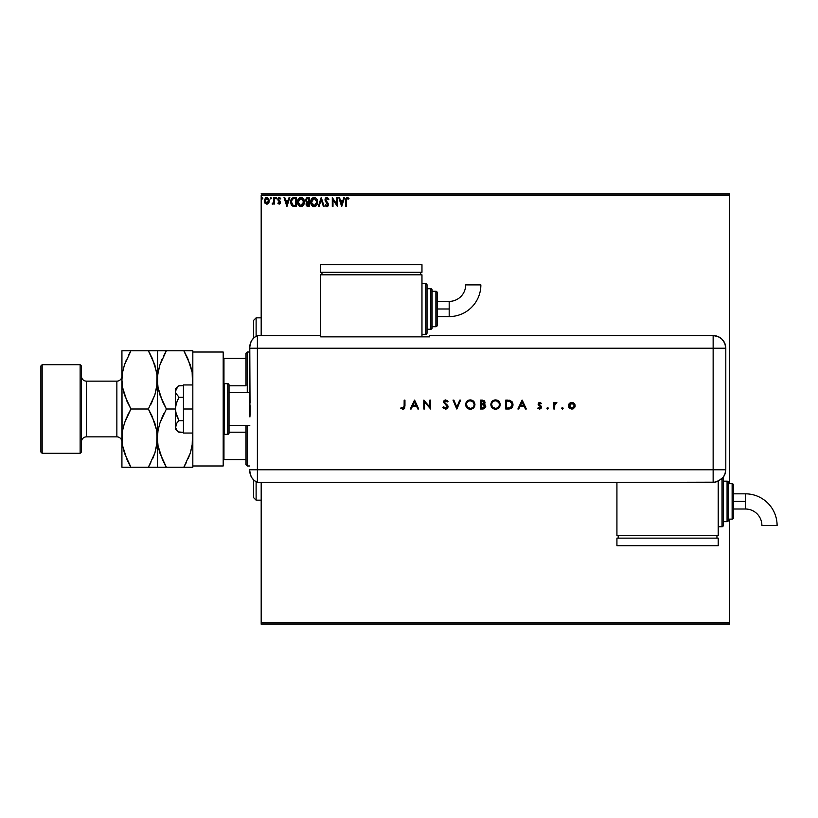 <?xml version="1.0" encoding="UTF-8"?>
<svg xmlns="http://www.w3.org/2000/svg" width="818" height="818" viewBox="0 0 818 818"><rect width="100%" height="100%" fill="white"/><g stroke="black" fill="none" stroke-linecap="round" stroke-linejoin="round"><path stroke-width="1.23" d="M261.187 195.042L729.605 195.042L729.605 483.694L729.605 195.042L261.187 195.042L261.187 335.574L261.187 195.042M729.605 519.144L729.605 622.958L261.187 622.958L261.187 482.426L261.187 624.216L729.605 624.216L261.187 624.216L261.187 622.958L729.605 622.958L729.605 624.216L729.605 519.144M268.59 203.099L269.255 200.799L268.641 198.6L267.322 197.537L265.656 197.772L264.286 200.226L264.756 202.844L266.75 204.173L268.59 203.099L269.255 200.799L266.75 197.465L264.255 200.799L264.909 203.099L266.75 204.173L268.59 203.099M273.795 197.578L274.48 197.578L273.795 197.578L273.58 202.414L272.087 203.948L273.018 204.071L273.795 203.099L273.795 204.05L274.48 204.05L274.48 197.578L274.48 204.05L274.48 197.578L273.795 197.578L273.693 201.974L272.087 203.948L273.795 203.099L273.795 204.05L274.48 204.05L273.795 204.05M280.155 198.702L279.398 198.263L280.339 198.938L280.727 198.345L279.327 197.465L280.727 198.345L280.339 198.938L279.398 198.263L278.57 199.306L280.502 202.465L279.204 204.173L280.185 203.6L280.38 201.709L278.58 199.122L279.214 198.283L280.339 198.938L280.727 198.345L279.327 197.465L278.232 198.089L277.895 199.592L279.776 202.803L277.885 203.242L279.204 204.173L277.885 203.242L279.204 204.173L277.885 203.242L278.284 202.69L278.008 203.416M294.122 197.578L291.474 198.907L290.819 203.12L292.455 205.972L296.177 206.443L296.177 197.578L294.122 197.578C291.75 197.905 290.625 199.336 290.727 201.903L292.721 206.126L296.177 206.443L296.177 197.578L296.177 206.443L294.838 206.443M307.588 197.578L309.357 197.578L306.392 197.976L305.513 200.451L306.893 202.363L306.106 203.713L306.331 205.492L307.251 206.33L309.357 206.443L309.357 197.578L309.357 206.443L309.357 197.578L307.588 197.578L305.492 200.093L306.893 202.363L306.065 204.244L308.1 206.443L309.357 206.443L308.1 206.443M319.071 206.443L318.335 206.443L321.167 197.578L318.335 206.443L319.071 206.443L321.229 199.715L323.386 206.443L324.122 206.443L321.29 197.578L324.122 206.443L321.29 197.578L318.335 206.443L319.071 206.443L321.229 199.715L323.386 206.443L324.122 206.443L323.386 206.443M336.74 197.578L336.74 204.173L332.302 197.578L332.302 206.443L332.987 206.443L332.987 199.827L337.415 206.443L337.415 197.578L336.74 197.578L337.415 197.578L336.74 197.578L336.74 204.173L332.302 197.578L332.302 206.443L332.987 206.443L332.987 199.827L337.415 206.443L337.415 197.578L337.272 206.443M346.392 200.543L346.75 198.559L348.662 199.06L349.01 198.375L347.333 197.353L345.891 198.488L345.717 206.443L346.392 206.443L346.392 200.543L347.343 198.263L348.662 199.06L349.01 198.375L347.333 197.353L345.717 200.461L345.717 206.443L346.392 206.443L346.392 200.543M343.836 197.578L344.572 197.578L341.74 206.443L344.572 197.578L343.836 197.578L342.926 200.42L340.431 200.42L339.521 197.578L338.785 197.578L341.627 206.443L344.572 197.578L343.836 197.578L342.926 200.42L340.431 200.42L339.521 197.578L338.785 197.578L341.627 206.443L338.785 197.578L339.521 197.578M328.897 199.285L328.345 199.735L328.591 198.61L327.088 197.363L325.145 198.917L325.472 201.33L327.762 204.633L326.873 205.758L325.676 204.623L325.145 205.165L325.809 206.167L327.272 206.606L328.427 204.96L328.09 203.253L325.728 199.991L326.689 198.293L328.345 199.735L328.897 199.285L327.088 197.363M317.537 201.974L316.709 198.938L314.899 197.465L313.335 197.465L310.901 200.43L310.912 203.61L312.65 206.228L314.961 206.545L316.965 204.623L317.537 201.974C317.568 199.449 316.433 197.905 314.122 197.353C311.811 197.925 310.676 199.48 310.717 202.015C310.676 204.572 311.822 206.126 314.173 206.668C316.464 206.064 317.589 204.5 317.537 201.974M304.357 201.974L303.529 198.938L301.719 197.465L300.155 197.465L297.721 200.43L297.732 203.61L299.47 206.228L301.781 206.545L303.785 204.623L304.357 201.974C304.388 199.449 303.253 197.905 300.942 197.353C298.631 197.925 297.496 199.48 297.537 202.015C297.496 204.572 298.642 206.126 300.993 206.668C303.284 206.064 304.408 204.5 304.357 201.974M289.071 197.578L289.817 197.578L286.975 206.443L289.817 197.578L289.071 197.578L288.161 200.42L285.676 200.42L284.766 197.578L284.02 197.578L286.862 206.443L289.817 197.578L289.071 197.578L288.161 200.42L285.676 200.42L284.766 197.578L284.02 197.578L286.862 206.443L284.02 197.578L284.766 197.578M276.637 198.201L275.819 197.537L275.635 198.692L276.607 198.457L276.065 198.938L276.637 198.201L276.065 198.938L275.502 198.201L276.065 198.938L275.502 198.201L276.065 197.465L275.502 198.201L276.065 197.465L276.637 198.201L276.003 197.475M271.412 198.201L270.41 197.721L270.594 198.876L271.412 198.201L270.84 198.938L271.412 198.201L270.84 198.938L270.277 198.201L270.84 198.938L270.277 198.201L270.84 197.465L270.277 198.201L270.84 197.465L271.412 198.201L270.84 198.938L270.277 198.201L270.84 197.465L271.412 198.201L270.84 198.938L270.277 198.201L270.901 198.938M262.251 197.475L262.885 198.201L262.189 197.486L261.78 198.457L262.742 198.692L261.75 198.201L262.322 198.938L261.75 198.201L262.322 197.465L261.75 198.201L262.322 197.465L262.885 198.201L262.322 198.938L261.75 198.201L262.322 197.465L262.885 198.201L262.322 198.938L261.76 198.334M729.605 193.784L261.187 193.784L729.605 193.784L729.605 195.042L729.605 193.784M346.392 206.443L345.717 206.443M345.717 199.96L345.738 199.449M347.088 197.373L349.01 198.375L348.662 199.06L348.018 198.539M345.758 199.275L345.717 200.165M341.679 204.306L340.728 201.33L342.63 201.33L341.679 204.306L340.728 201.33L342.63 201.33L341.679 204.306M332.987 206.443L332.302 206.443L332.456 197.578M327.22 198.304L328.345 199.735M325.82 199.152L326.822 198.273M326.863 206.668L325.145 205.165L326.863 206.668L328.437 204.428M328.417 204.97L328.059 205.983M326.014 205.185L325.676 204.623L326.873 205.758L325.676 204.623L325.145 205.165L325.676 204.623L325.973 205.124M325.676 204.623L326.873 205.758L327.762 204.633L326.454 205.645L327.067 205.737M327.711 205.032L325.043 199.96M327.732 204.326L327.517 203.754M327.762 204.633L327.353 203.488M325.288 200.952L325.584 201.504M325.216 200.768L325.073 200.206M326.903 197.353L325.043 199.541M325.329 198.457L325.881 197.741M325.953 201.995L326.505 202.608M317.139 204.203L316.75 205.021M316.361 205.553L315.308 206.402M316.045 205.891L315.042 206.514M313.969 206.657L313.386 206.565M312.036 205.707L311.269 204.602M310.789 202.997L310.728 202.414M311.229 199.51L311.525 198.978M313.918 197.363L314.899 197.465M317.445 200.829L317.527 201.576M311.535 198.968L311.065 199.919M310.912 203.61L311.167 204.367M316.607 203.58L316.76 202.997M314.511 205.727L311.413 202.332L314.143 198.263L316.852 201.974L314.296 205.758M311.842 204.091L312.159 204.623M311.873 204.142L311.433 202.659M313.826 205.737L313.089 205.471M311.433 201.371L312.701 198.794M312.231 199.285L311.801 200.001M307.67 206.422L307.087 206.269M306.566 202.199L306.004 201.719M306.31 200.819L307.241 201.678L306.208 200.482M307.2 205.338L306.77 203.866L307.793 202.731M308.325 202.69L308.672 205.533L306.74 204.224L307.967 205.533L306.74 204.224L308.672 202.69L308.672 205.533L307.967 205.533M307.323 202.905L306.811 203.713M306.873 203.518L306.75 204.05M308.672 201.78L308.672 198.488L308.672 201.78M306.188 199.899L307.486 198.508M307.384 198.518L307.895 198.488M306.208 199.715L306.862 198.682M303.959 204.203L303.345 205.359M302.864 205.891L302.128 206.402M301.862 206.514L303.089 205.666M298.846 205.707L298.089 204.602M298.049 199.51L298.938 198.222M299.122 198.048L297.885 199.919M299.858 197.578L300.533 197.383M300.543 197.383L301.719 197.465M297.732 203.61L297.987 204.367M302.64 199.04L303.468 200.522M303.427 203.58L303.672 201.974L300.646 205.737L298.222 202.015L300.963 198.263L303.672 201.974L303.58 202.997M302.824 204.735L301.126 205.758M298.662 204.091L298.989 204.623M298.222 202.015L298.253 202.659L298.222 202.015M298.693 204.142L298.253 202.659M300.646 205.737L299.143 204.827L300.543 205.717M298.253 201.371L299.521 198.794M299.051 199.285L298.631 200.001M303.672 201.974L303.642 201.34L303.672 201.974M301.76 205.594L302.68 204.909M293.764 206.381L292.987 206.228M291.934 205.553L291.412 204.858M291.147 204.316L290.942 203.702M290.768 202.782L290.809 200.727M292.926 197.731L293.723 197.588M292.251 198.048L291.689 198.59M293.089 205.287L291.76 203.856L293.089 205.287L295.053 205.533L293.089 205.287L291.402 201.903L292.537 198.948L295.492 198.488L295.492 205.533L294.552 205.522L295.492 205.533L295.492 198.488L294.766 198.488M286.924 204.306L285.963 201.33L287.875 201.33L286.924 204.306L285.963 201.33L287.875 201.33L286.924 204.306M278.652 203.14L278.284 202.69L279.153 203.375L278.284 202.69L279.153 203.375L279.817 202.506L279.153 203.375L279.654 201.913L278.284 200.604M278.284 202.69L279.153 203.375L279.817 202.506L278.969 201.248L279.817 202.506L279.153 203.375L279.817 202.506M278.999 197.506L277.885 199.336L278.11 200.338M278.785 197.588L278.008 198.549M280.339 198.938L279.306 198.263L278.57 199.306L280.277 201.473L278.877 200.113M276.065 198.938L275.502 198.201L276.126 198.938M273.703 203.293L272.087 203.948L273.693 201.974M272.609 204.173L272.087 203.948L272.609 204.173M273.795 200.175L273.754 201.422M267.803 203.876L267.251 204.111M264.623 202.578L264.418 202.056M264.408 202.005L264.286 201.402M264.286 200.226L264.49 199.367M267.312 197.537L266.607 197.475M269.091 201.995L268.887 202.567M266.75 198.263L268.57 200.799L266.637 203.365L265.032 199.94L264.96 201.228L266.75 198.263L268.028 198.958M268.14 199.142L268.539 200.359M266.637 203.365L268.57 200.799L267.179 203.304M266.535 203.355L265.625 202.813M265.615 202.813L265.165 202.066M262.384 198.938L261.75 198.201M316.709 200.717L316.822 201.34M303.529 200.717L303.642 201.34M294.552 205.522L293.325 205.359M265.032 199.94L265.942 198.508M268.468 201.657L268.14 202.455M256.116 336.208L256.116 317.844L256.116 336.208M253.59 320.38L253.59 338.131L253.59 320.38L256.116 317.844L261.187 317.844M256.116 481.792L256.116 500.156L256.116 481.792M253.59 497.62L253.59 479.869L253.59 497.62L256.116 500.156L261.187 500.156M245.993 432.211L245.993 464.706L247.261 465.974L247.261 425.462L247.261 465.974L249.787 465.974L247.261 465.974L245.993 464.706L245.993 425.462L245.993 432.211L229.03 432.211L245.993 432.211M245.993 385.789L245.993 358.356L245.993 385.789L229.03 385.789L245.993 385.789M245.993 353.294L245.993 358.356L245.993 353.294L247.261 352.026L245.993 353.294M247.261 392.538L247.261 352.026L247.261 392.538M249.787 352.026L247.261 352.026L249.787 352.026M223.202 459.644L245.993 459.644L223.958 459.644L223.958 434.215L223.958 459.644L223.202 459.644M245.993 358.356L223.202 358.356L223.958 358.356L223.958 383.785L223.958 358.356L245.993 358.356M249.787 392.538L229.03 392.538L249.787 392.538M229.03 425.462L249.787 425.462L229.03 425.462M224.469 434.317L224.469 383.683A1.268 1.268 0 0 0 223.202 384.951A1.268 1.268 0 0 1 224.469 383.683L224.469 434.317L227.762 434.317A1.268 1.268 0 0 0 229.03 433.049L229.03 384.951A1.268 1.268 0 0 0 227.762 383.683L227.762 434.317L227.762 383.683L224.469 383.683L227.762 383.683A1.268 1.268 0 0 1 229.03 384.951L229.03 433.049A1.268 1.268 0 0 1 227.762 434.317L224.469 434.317A1.268 1.268 0 0 1 223.202 433.049A1.268 1.268 0 0 0 224.469 434.317M223.202 352.026L223.202 465.974L192.823 465.974L223.202 465.974L223.202 352.026L192.823 352.026L192.823 465.974L192.823 352.026L223.202 352.026M183.447 433.049L192.823 433.049L183.447 433.049L183.447 409L192.823 409L183.447 409L183.447 384.951L192.823 384.951L183.447 384.951L183.447 433.049M178.539 431.924L183.447 432.385L179.081 432.385L176.422 429.603L175.349 426.546L175.625 428.09M175.349 429.256L179.081 432.385L176.422 429.603L175.349 426.546L175.349 409L175.349 429.256L176.422 423.499L175.625 424.992L177.598 422.068L179.081 420.697L183.447 420.697L179.081 420.697L175.635 412.108L175.625 405.912L177.598 400.043L179.081 397.303L183.447 397.303L179.081 397.303L175.625 393.008L175.625 389.91L177.608 386.975L179.081 385.615L183.447 385.615L178.753 385.891M175.349 426.546L176.422 423.489L179.081 420.697L176.422 415.115L175.349 409L175.349 388.744L175.625 392.998L179.081 397.303L176.422 402.906L175.349 409L175.349 391.454L177.588 386.996M177.608 386.975L175.349 388.744M249.787 470.82A12.659 12.659 0 0 0 257.384 482.426A12.659 12.659 0 0 1 249.787 470.82L250.318 474.44L251.862 477.763L254.286 480.493L257.384 482.426L257.384 335.574L254.286 337.507L251.862 340.237L250.318 343.56L249.787 347.18A12.659 12.659 0 0 1 257.384 335.574A12.659 12.659 0 0 0 249.787 347.18L249.787 347.486M250.022 402.579L249.787 348.233L257.384 348.233L257.384 335.574L257.384 348.233L249.787 348.233L249.94 416.965M257.384 469.767L257.384 348.233L713.143 348.233L713.143 469.767L249.787 469.767L257.384 469.767L257.384 348.233L257.384 482.426L257.384 469.767L257.384 482.426L713.143 482.416L713.143 469.767L257.384 469.767M250.155 405.759L250.022 415.411M561.629 408.376L562.651 409.061L562.896 407.855L561.69 408.09L562.365 407.64L561.629 408.376L562.365 407.64L563.111 408.376L562.365 407.64L563.111 408.376L562.365 409.112L563.111 408.376L562.365 409.112L561.629 408.376L562.365 407.64L563.111 408.376L562.365 409.112L561.629 408.376L562.365 407.64L563.111 408.376L562.365 409.112L561.629 408.376L562.365 409.112M546.976 408.376L547.712 409.112L548.397 408.09L547.191 407.855L546.976 408.376L547.712 407.64L546.976 408.376L547.712 407.64L548.449 408.376L547.712 407.64L548.449 408.376L547.712 409.112L548.449 408.376L547.712 409.112L546.976 408.376L547.712 407.64L548.449 408.376L547.712 409.112L546.976 408.376L547.712 409.112L546.976 408.376L547.712 409.112L548.449 408.376L547.712 407.64L548.449 408.376M518.755 409L517.886 409L522.088 400.135L517.886 409L518.755 409L520.105 406.157L524.123 406.157L525.432 409L526.301 409L522.211 400.135L517.886 409L518.755 409L520.105 406.157L524.123 406.157L525.432 409L526.301 409L522.211 400.135L526.301 409L525.432 409M490.851 404.603C491.117 407.446 492.681 408.98 495.524 409.225C498.366 408.969 499.91 407.415 500.166 404.562C499.91 401.689 498.336 400.135 495.452 399.91C492.62 400.196 491.086 401.761 490.851 404.603L492.221 407.896L495.749 409.225L498.816 407.865L500.166 404.562L498.796 401.239L495.452 399.91L492.17 401.29L490.851 404.378M465.626 404.603C465.902 407.446 467.456 408.98 470.299 409.225C473.141 408.969 474.685 407.415 474.941 404.562C474.685 401.689 473.111 400.135 470.227 399.91C467.395 400.196 465.861 401.761 465.626 404.603L466.996 407.896L470.074 409.225L473.591 407.865L474.941 404.798L473.571 401.239L470.687 399.93L467.231 401.024L465.626 404.378M445.595 409.225L447.354 408.54L448.131 406.832L447.436 405.166L444.348 402.405L445.094 400.881L447.293 401.955L448.019 401.413L445.657 399.91L444.113 400.483L443.499 402.344L447.017 405.943L447.19 407.436L445.595 408.315L443.653 406.843L442.906 407.292L445.595 409.225L448.131 406.832L444.266 401.945L445.565 400.82L447.293 401.955L448.019 401.413L445.657 399.91L443.468 401.975L447.334 406.812L445.595 408.315L443.653 406.843L442.906 407.292L445.595 409.225M411.168 409L410.299 409L414.501 400.135L410.299 409L411.168 409L412.507 406.157L416.526 406.157L417.834 409L418.704 409L414.614 400.135L410.299 409L411.168 409L412.507 406.157L416.526 406.157L417.834 409L418.704 409L414.614 400.135L418.704 409L417.834 409M404.164 406.035L403.622 408.09L401.219 407.528L400.748 408.202L402.742 409.225L404.665 408.233L404.951 400.135L404.164 400.135L404.164 406.035L402.937 408.315L401.219 407.528L400.748 408.202L402.885 409.225L404.951 406.127L404.951 400.135L404.164 400.135L404.123 406.975M424.614 409L424.614 402.037L430.636 409L430.636 400.135L429.839 400.135L429.839 407.108L423.816 400.135L423.816 409L424.614 409L423.816 409L424.614 409L424.614 402.037L430.636 409L430.636 400.135L429.839 400.135L429.839 407.108L423.816 400.135L423.816 409L423.98 400.135M459.777 400.135L460.626 400.135L456.873 409L460.626 400.135L459.777 400.135L456.822 407.119L453.867 400.135L453.019 400.135L456.761 409L453.019 400.135L456.761 409L460.626 400.135L459.777 400.135L456.822 407.119L453.867 400.135L453.019 400.135L453.867 400.135M483.172 408.99L480.514 409L484.44 408.652L485.728 406.29L484.031 404.215L485.043 402.609L484.553 400.932L480.514 400.135L480.514 409L480.514 400.135L480.514 409L482.906 409L485.739 406.485L484.031 404.215L485.054 402.333L482.242 400.135L480.514 400.135L482.497 400.145M508.479 409L512.109 407.548L512.855 403.356L510.647 400.585L505.728 400.135L505.728 409L508.479 409C511.332 408.969 512.835 407.528 513.009 404.685L510.33 400.462L505.728 400.135L505.728 409L505.728 400.135L507.528 400.135M539.747 402.415L538.561 402.906L538.132 404.368L540.606 406.791L540.637 407.691L537.774 408.233L539.808 409.102L541.383 407.967L541.219 406.239L538.909 404.082L539.583 403.223L540.872 403.887L541.404 403.335L539.747 402.415L541.404 403.335L539.747 402.415L538.111 404.112L540.729 407.272L539.583 408.315L538.295 407.64L537.774 408.233L539.624 409.112L541.516 407.241L538.909 404.082L539.747 403.202L540.872 403.887L541.404 403.335L540.872 403.887L539.42 403.274M554.584 409L553.796 409L554.584 409L554.798 404.358L556.864 402.63L555.678 402.497L554.584 403.478L554.584 402.528L553.796 402.528L553.796 409L553.796 402.528L553.796 409L554.584 409L554.727 404.603L556.864 402.63L554.584 403.478L554.584 402.528L553.796 402.528L554.584 402.528M568.449 405.779L569.338 403.478L568.449 405.779L571.802 409.112L575.146 405.779L574.267 403.478L571.802 402.415L568.95 403.98L568.449 405.779L569.011 407.65L572.13 409.102L574.901 407.067L574.931 404.542L573.755 403.018L571.455 402.425L569.584 403.233M713.143 335.574L713.143 348.233L725.801 348.233C725.055 340.544 720.832 336.321 713.143 335.574A12.659 12.659 0 0 1 725.801 348.233L724.84 343.386L722.1 339.276L717.989 336.535L713.143 335.574L429.562 335.574L429.562 336.863L320.687 336.863L320.687 335.574L257.384 335.574L257.384 348.233L713.143 348.233L713.143 335.574L429.562 335.574L429.562 336.863L320.687 336.863L320.687 335.574L257.384 335.574M725.801 348.233L725.801 467.231L725.801 348.233L713.143 348.233L713.143 469.767L725.791 469.767L725.801 467.231L725.791 469.767L713.143 469.767L713.143 482.416L717.989 481.454L723.664 476.792L725.249 473.438L725.791 469.767L724.83 474.604L722.09 478.714L715.607 482.17L616.925 482.416L616.925 535.596L718.204 535.596L718.204 481.362L718.204 535.596L616.925 535.596L616.925 482.426L257.384 482.426M404.164 400.135L404.951 400.135L404.951 406.127M404.174 408.816L403.622 409.112M402.885 409.225L400.748 408.202L401.219 407.528L403.121 408.305M401.219 407.528L402.937 408.315M403.294 408.264L404.041 407.497M414.552 401.863L416.106 405.247L412.947 405.247L414.552 401.863L416.106 405.247L412.947 405.247L414.552 401.863M429.839 400.135L430.636 400.135L430.452 409M443.959 408.663L443.131 407.681M443.008 407.487L443.653 406.843L444 407.374M443.653 406.843L446.229 408.223M447.303 407.129L446.372 405.278M447.334 406.812L447.017 405.943L447.334 406.812M446.117 405.063L443.468 401.975M447.436 400.708L448.019 401.413L447.088 401.699M445.83 400.84L445.104 400.881M445.565 400.82L444.297 402.221M444.297 401.699L445.442 403.54M444.276 402.088L446.045 403.969M444.266 401.945L444.849 403.09L444.266 401.945M447.671 405.472L448.08 406.372M444.972 408.192L444.44 407.845M468.857 400.114L470.002 399.92M472.047 400.237L473.55 401.219M474.604 406.372L473.602 407.855M472.743 408.55L471.209 409.143M468.499 408.898L467.017 407.906M466.996 407.896L466.311 407.037M474.133 404.93L473.98 405.708M474.143 404.562L474.143 404.562C473.919 406.894 472.62 408.141 470.268 408.315L467.569 407.262L466.424 404.603C466.649 402.292 467.927 401.024 470.268 400.82C472.61 401.004 473.908 402.251 474.143 404.562L474.143 404.562C473.908 402.251 472.61 401.004 470.268 400.82L472.998 401.883L474.143 404.378M469.123 408.162L470.268 408.315C467.947 408.141 466.669 406.904 466.424 404.603L466.424 404.603M466.495 405.38L466.71 406.055M468.479 401.249L469.154 400.984M467.129 402.395L467.835 401.669M484.072 400.513L485.054 402.333M484.992 402.906L484.788 403.438M484.992 404.746L484.389 404.368M485.718 406.771L485.514 407.517M483.489 404.9L481.833 404.798L483.489 404.9L484.941 406.485L481.301 408.09L481.301 404.798L483.285 404.869M484.921 406.689L483.479 408.018M481.843 403.887L481.301 403.887L481.301 401.045L484.246 402.19L481.843 403.887L483.213 403.734L484.246 402.548L483.428 403.642L481.301 403.887L481.301 401.045L482.385 401.045M482.436 408.09L481.301 408.09L481.301 404.798L481.833 404.798M483.837 407.926L484.869 406.924M494.082 400.114L495.217 399.92M497.272 400.237L498.438 400.922M498.827 401.27L499.951 403.11M499.829 406.372L498.448 408.202M497.968 408.55L496.444 409.143M494.614 409.153L492.211 407.885M492.906 408.458L492.231 407.906M499.358 404.93L499.369 404.562C499.144 406.894 497.845 408.141 495.493 408.315L495.493 408.315C493.172 408.141 491.884 406.904 491.649 404.603C491.874 402.292 493.152 401.024 495.493 400.82L497.232 401.219L495.493 400.82C497.835 401.004 499.123 402.251 499.369 404.562L499.205 405.708M494.338 408.162L495.493 408.315L492.784 407.262L491.659 404.971M499.369 404.562L499.082 403.1L499.369 404.562M491.72 405.38L491.935 406.055M493.704 401.249L494.379 400.984M492.354 402.395L493.049 401.669M491.659 404.225L491.802 403.499M508.949 400.196L509.461 400.258M512.855 403.346L511.904 401.505M511.771 407.937L510.964 408.53M510.667 408.663L508.929 408.99M512.17 404.061L511.628 402.579L512.18 405.196L510.074 407.865L506.526 408.09L506.526 401.045L509.87 401.301L512.17 404.112M512.18 405.196L512.037 405.881M507.835 401.055L508.52 401.086M512.088 405.697L511.516 406.883M507.549 408.09L506.526 408.09L506.526 401.045L507.497 401.045M522.14 401.863L523.704 405.247L520.534 405.247L522.14 401.863L523.704 405.247L520.534 405.247L522.14 401.863M540.003 402.436L540.514 402.609M540.872 403.887L539.747 403.202L538.909 404.082L541.516 407.241L539.123 404.665L540.054 405.329L538.909 404.082L539.123 404.665L539.921 403.223M537.774 408.233L538.561 407.906M538.295 407.64L539.982 408.254M539.399 408.305L540.729 407.272L540.401 406.546M539.798 408.305L540.504 406.658L538.111 404.112L538.408 405.104M554.584 403.478L556.864 402.63L554.676 404.879M556.168 402.415L556.864 402.63L556.168 402.415M554.798 404.358L554.604 405.708M562.365 407.64L563.111 408.376M572.488 402.476L573.162 402.681M575.146 405.779L575.095 406.434M573.745 408.53L573.091 408.888M569.42 408.151L568.694 407.067M572.068 403.223L574.359 405.789L574.175 404.798L574.308 406.28L574.318 405.299M574.359 405.789L571.802 408.315L569.256 405.534L569.287 406.28L571.802 403.202L570.381 403.642M570.811 403.397L569.676 404.348L571.301 403.254L573.285 403.683M569.982 407.589L572.293 408.274L570.371 407.906L569.44 406.781M574.338 406.035L573.612 407.599L572.293 408.274M474.143 404.757L474.082 405.309M484.696 405.667L484.921 406.239M499.369 404.757L499.297 405.309M496.955 401.096L499.082 403.1M508.816 408.059L508.183 408.08M449.184 308.989L449.184 316.586A31.667 31.667 0 0 0 480.861 284.909L465.667 284.909A16.472 16.472 0 0 1 449.184 301.392L449.184 308.989L437.16 308.989L437.16 325.441L437.16 292.527A1.268 1.268 0 0 0 435.892 291.259L435.892 326.709A1.268 1.268 0 0 0 437.16 325.441A1.268 1.268 0 0 1 435.892 326.709L435.892 291.259L432.088 291.259L435.892 291.259A1.268 1.268 0 0 1 437.16 292.527L437.16 308.989L449.184 308.989L449.184 301.392A16.472 16.472 0 0 0 465.667 284.909L480.861 284.909A31.667 31.667 0 0 1 449.184 316.586L449.184 308.989M425.759 283.662L425.759 334.306A1.268 1.268 0 0 0 427.027 333.038L427.027 284.93A1.268 1.268 0 0 0 425.759 283.662L421.965 283.662L425.759 283.662A1.268 1.268 0 0 1 427.027 284.93L427.027 333.038A1.268 1.268 0 0 1 425.759 334.306L425.759 283.662M430.83 288.734L430.83 329.245A1.268 1.268 0 0 0 432.088 327.977L432.088 290.001A1.268 1.268 0 0 0 430.83 288.734L427.027 288.734L430.83 288.734A1.268 1.268 0 0 1 432.088 290.001L432.088 327.977A1.268 1.268 0 0 1 430.83 329.245L430.83 288.734M432.088 326.709L435.892 326.709L432.088 326.709M427.027 329.245L430.83 329.245L427.027 329.245M421.965 334.306L425.759 334.306L421.965 334.306M421.965 336.863L421.965 274.807L320.687 274.807L320.687 335.574L320.687 274.807L421.965 274.807L421.965 336.863M321.955 272.271L321.955 274.807L321.955 272.271M420.697 272.271L420.697 274.807L420.697 272.271M320.687 264.674L320.687 272.271L320.687 264.674L421.965 264.674L421.965 272.271L320.687 272.271L421.965 272.271L421.965 264.674L320.687 264.674M745.433 493.827A31.667 31.667 0 0 1 777.1 525.493A31.667 31.667 0 0 0 745.433 493.827L745.433 501.414L745.433 493.827L733.398 493.827M761.906 525.493A16.472 16.472 0 0 0 745.433 509.011L745.433 501.414L733.398 501.414L745.433 501.414L745.433 509.011A16.472 16.472 0 0 1 761.906 525.493L777.1 525.493L761.906 525.493M723.276 525.473A1.268 1.268 0 0 1 722.008 526.741L718.204 526.741L722.008 526.741L722.008 478.796L722.008 526.741A1.268 1.268 0 0 0 723.276 525.473L723.276 477.364L723.276 525.473M727.069 481.158A1.268 1.268 0 0 1 728.337 482.426L728.337 520.412A1.268 1.268 0 0 1 727.069 521.669L723.276 521.669L727.069 521.669L727.069 481.158L723.276 481.158L727.069 481.158L727.069 521.669A1.268 1.268 0 0 0 728.337 520.412L728.337 482.426A1.268 1.268 0 0 0 727.069 481.158M732.13 483.694A1.268 1.268 0 0 1 733.398 484.962L733.398 517.876A1.268 1.268 0 0 1 732.13 519.144L728.337 519.144L732.13 519.144L732.13 483.694L728.337 483.694L732.13 483.694L732.13 519.144A1.268 1.268 0 0 0 733.398 517.876L733.398 484.962A1.268 1.268 0 0 0 732.13 483.694M618.193 535.596L618.193 538.132L618.193 535.596M716.946 538.132L716.946 535.596L716.946 538.132M616.925 538.132L616.925 545.729L616.925 538.132L718.204 538.132L718.204 545.729L718.204 538.132L616.925 538.132M718.204 545.729L616.925 545.729L718.204 545.729M80.144 453.305L81.411 452.047L81.411 365.953L80.144 364.695L80.144 453.305L80.144 364.695L42.168 364.695L40.9 365.953L40.9 452.047L42.168 453.305L42.168 364.695L42.168 453.305L80.144 453.305L42.168 453.305L40.9 452.047L40.9 365.953L42.168 364.695L80.144 364.695L81.411 365.953L81.411 452.047L80.144 453.305M116.862 436.853A5.061 5.061 0 0 1 121.923 441.914A5.061 5.061 0 0 0 116.862 436.853L116.862 381.147L86.473 381.147A5.061 5.061 0 0 1 81.411 376.086A5.061 5.061 0 0 0 86.473 381.147L86.473 436.853L116.862 436.853L86.473 436.853A5.061 5.061 0 0 0 81.411 441.914A5.061 5.061 0 0 1 86.473 436.853L86.473 381.147L116.862 381.147A5.061 5.061 0 0 0 121.923 376.086A5.061 5.061 0 0 1 116.862 381.147L116.862 436.853M192.527 433.049L192.169 445.657L190.318 453.07L183.815 467.231L166.381 467.231L159.909 453.162L158.038 445.769L157.373 438.121L158.017 430.585L159.878 423.162L166.381 409L175.349 409L166.381 409L159.909 394.93L158.038 387.538L157.373 379.879L158.017 372.343L159.878 364.93L166.381 350.769L183.815 350.769L190.287 364.838L192.148 372.231L192.527 384.951L192.496 374.583M192.823 352.026L192.823 350.769L162.751 350.769M187.7 358.264L192.148 372.231L192.823 379.879L192.649 376.065M157.639 375.063L159.878 364.93L166.381 350.769L159.899 364.879L162.076 359.194M157.537 350.769L157.7 385.217M162.496 401.495L158.038 387.538L157.373 379.879L157.537 383.693M162.496 459.736L158.038 445.769L157.373 438.121L157.373 379.879L157.373 438.121L158.017 430.585L159.878 423.162L166.381 409L159.899 423.111L162.24 417.068M152.23 358.223L156.708 372.231L157.373 379.879L157.373 350.769L148.365 350.769L154.837 364.838L157.199 376.045L157.209 383.662L154.868 394.838L148.365 409L154.837 423.07L156.708 430.462L157.373 438.121L157.373 467.231L158.027 467.231L157.373 467.231L157.69 443.417M152.209 416.423L156.708 430.462L157.209 441.904L154.868 453.07L148.365 467.231L183.815 467.231L190.297 453.121L188.109 458.806M192.557 442.937L190.318 453.07L183.815 467.231L192.823 467.231L192.158 467.231L192.823 467.231L192.823 465.974M164.602 467.231L162.762 467.231M164.715 464.225L166.33 467.15M162.516 459.777L166.381 467.231L159.888 467.231M157.537 441.904L157.209 434.307M157.629 433.336L157.537 434.307M163.937 413.509L162.762 415.933M162.537 401.577L166.381 409M158.027 350.769L166.381 350.769L163.886 355.36M157.209 376.096L157.373 379.879L157.537 376.096M190.297 467.231L187.434 467.231L190.297 467.231M187.434 467.231L183.815 467.231L186.299 462.64M192.659 441.904L192.649 434.307M192.557 384.664L192.649 383.693M185.482 353.775L183.866 350.85M187.68 358.223L183.815 350.769L187.434 350.769L185.594 350.769M190.297 350.769L187.434 350.769M192.823 352.752L192.823 350.769M192.823 467.231L192.823 465.248M150.031 353.775L148.416 350.85M150.809 404.491L154.868 394.838L156.729 387.415L157.046 374.552M149.786 350.769L151.964 350.769M157.107 384.664L157.209 383.693M151.995 402.047L152.506 400.932M152.659 458.806L154.837 453.162L148.365 467.231L154.868 453.07L156.729 445.657L157.046 432.783M157.107 442.937L157.209 441.935M122.087 467.231L148.365 467.231L150.849 462.64M154.847 467.231L151.984 467.231L154.847 467.231M127.066 459.777L122.588 445.769L121.923 438.121L121.923 467.231L121.923 350.769L122.087 441.935M129.51 467.231L127.332 467.231M129.264 464.225L130.88 467.15M151.984 467.231L130.931 467.231L124.459 453.162L122.588 445.769L121.923 438.121L122.24 443.417M128.487 413.509L124.428 423.162L122.567 430.585L121.923 438.121L122.567 430.585L124.428 423.162L130.931 409L124.459 394.93L122.588 387.538L121.923 379.879L122.567 372.343L124.428 364.93L130.931 350.769L122.588 350.769M122.189 375.063L122.087 376.065M154.847 350.769L130.931 350.769L124.448 364.879L126.637 359.194M127.087 401.577L122.588 387.538L121.923 379.879L122.567 372.343L124.428 364.93L130.931 350.769L128.446 355.36M122.087 383.693L122.25 385.217M122.189 433.336L122.087 434.307M127.301 415.953L130.931 409L148.365 409L130.931 409L124.448 423.111L126.79 417.068M152.25 358.264L148.365 350.769L127.311 350.769M127.046 401.495L130.931 409M124.448 467.231L130.931 467.231L127.046 459.736M148.365 409L152.25 416.505M157.373 467.231L156.708 467.231M449.184 316.586L437.16 316.586M449.184 301.392L437.16 301.392M745.433 509.011L733.398 509.011"/></g></svg>
